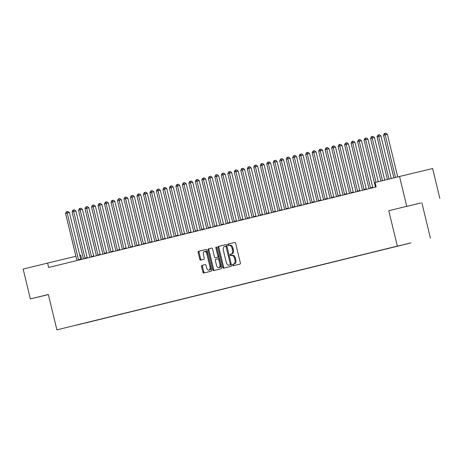 <?xml version="1.0" encoding="UTF-8"?>
<svg xmlns="http://www.w3.org/2000/svg" width="463" height="463" viewBox="0 0 463 463"><rect width="100%" height="100%" fill="white"/><g stroke="black" fill="none" stroke-linecap="round" stroke-linejoin="round"><path stroke-width="0.69" d="M232.588 265.125A0.781 0.457 -103.5 0 0 233.213 265.774A0.781 0.457 -103.5 0 0 233.219 265.774L239.984 264.107A1.117 0.654 -103.5 0 0 240.361 262.868L235.638 243.341A1.117 0.654 -103.5 0 0 234.741 242.415L227.97 244.082A0.781 0.457 -103.5 0 0 227.709 244.95A0.781 0.457 -103.5 0 0 228.334 245.598L229.214 245.384A3.571 2.101 -103.5 0 0 229.214 245.384A3.571 2.101 -103.5 0 1 232.09 248.353L232.484 249.979A3.571 2.101 -103.5 0 1 231.286 253.95L230.412 254.17A0.781 0.457 -103.5 0 0 230.146 255.038A0.781 0.457 -103.5 0 0 230.777 255.686L231.65 255.472A3.571 2.101 -103.5 0 1 231.662 255.466A3.571 2.101 -103.5 0 1 234.533 258.441L234.926 260.067A3.571 2.101 -103.5 0 1 233.728 264.037L232.848 264.257A0.781 0.457 -103.5 0 0 232.588 265.125M232.553 255.252L231.662 255.466L232.548 255.258A3.571 2.101 -103.5 0 0 232.548 255.258A3.571 2.101 -103.5 0 1 235.424 258.227L235.817 259.853A3.571 2.101 -103.5 0 1 234.619 263.823L233.746 264.043A0.781 0.457 -103.5 0 0 233.485 264.911A0.781 0.457 -103.5 0 0 234.058 265.565M234.799 242.404L228.861 243.868A0.781 0.457 -103.5 0 0 228.6 244.736A0.781 0.457 -103.5 0 0 229.179 245.39M230.111 245.164L229.22 245.378L230.105 245.17A3.571 2.101 -103.5 0 0 230.105 245.17A3.571 2.101 -103.5 0 1 232.987 248.139L233.381 249.765A3.571 2.101 -103.5 0 1 232.177 253.736L231.303 253.956A0.781 0.457 -103.5 0 0 231.043 254.824A0.781 0.457 -103.5 0 0 231.616 255.478M201.92 265.368A1.117 0.654 -103.5 0 0 201.55 266.613L202.875 272.088A1.117 0.654 -103.5 0 0 203.772 273.02L211.29 271.168A1.117 0.654 -103.5 0 0 211.666 269.929L206.938 250.402A1.117 0.654 -103.5 0 0 206.041 249.476L198.523 251.322A1.117 0.654 -103.5 0 0 198.152 252.566L199.75 259.182A1.117 0.654 -103.5 0 0 200.647 260.113L203.865 259.321A1.117 0.654 -103.5 0 0 204.241 258.076L203.448 254.795A2.986 1.754 -103.5 0 1 204.455 251.473A2.986 1.754 -103.5 0 1 206.857 253.956L209.965 266.81A2.986 1.754 -103.5 0 1 208.958 270.132A2.986 1.754 -103.5 0 1 206.556 267.649L206.041 265.507A1.117 0.654 -103.5 0 0 205.144 264.581L202.817 265.154A1.117 0.654 -103.5 0 0 202.441 266.399L203.766 271.874A1.117 0.654 -103.5 0 0 204.605 272.817M48.684 267.487L376.141 186.919L375.071 182.497L399.534 176.478L406.757 206.313L388.781 210.734L397.335 246.102L56.897 329.864L48.343 294.497L30.367 298.924L23.15 269.084L47.614 263.065L48.684 267.487M222.686 267.215A1.117 0.654 -103.5 0 0 223.583 268.146L231.101 266.294A1.117 0.654 -103.5 0 0 231.477 265.056L226.748 245.529A1.117 0.654 -103.5 0 0 225.851 244.603L218.333 246.449A1.117 0.654 -103.5 0 0 217.957 247.693L222.686 267.215L223.577 267.001A1.117 0.654 -103.5 0 0 224.416 267.938M211.649 248.093A1.117 0.654 -103.5 0 1 212.546 249.025L214.462 256.942A1.117 0.654 -103.5 0 0 215.359 257.868L217.494 257.347A1.117 0.654 -103.5 0 0 217.87 256.103L215.874 247.861A0.781 0.457 -103.5 0 1 216.14 246.993A0.781 0.457 -103.5 0 1 216.765 247.641L221.569 267.492A1.117 0.654 -103.5 0 1 221.192 268.731L213.68 270.583A1.117 0.654 -103.5 0 0 213.68 270.583A1.117 0.654 -103.5 0 1 212.777 269.651L208.055 250.13A1.117 0.654 -103.5 0 1 208.431 248.886L211.649 248.099A1.117 0.654 -103.5 0 1 211.649 248.093L211.649 248.099M216.256 257.654L215.359 257.868L216.256 257.654A1.117 0.654 -103.5 0 0 216.256 257.654L218.391 257.133A1.117 0.654 -103.5 0 0 218.779 255.964M397.335 246.102L56.897 329.864M410.756 242.896L75.851 325.24M410.774 242.959L404.917 244.296M404.257 244.458L408.175 243.602L404.998 244.36M404.28 244.557L398.423 245.894M397.769 246.056L401.687 245.199L398.51 245.957M397.792 246.154L391.935 247.491M391.276 247.653L395.194 246.791L392.022 247.555M391.304 247.751L385.447 249.088M384.788 249.244L388.706 248.388L385.534 249.152M384.811 249.349L378.954 250.68M378.3 250.842L382.218 249.985L379.041 250.749M378.323 250.946L372.466 252.277M371.812 252.439L375.73 251.583L372.553 252.347M371.835 252.543L365.978 253.874M365.319 254.037L369.237 253.18L366.065 253.944M365.348 254.135L359.491 255.472M358.831 255.634L362.749 254.777L359.572 255.535M358.854 255.732L352.997 257.069M352.343 257.231L356.261 256.375L353.084 257.133M352.366 257.33L346.509 258.667M345.855 258.829L349.768 257.972L346.596 258.73M345.878 258.927L340.021 260.264M339.362 260.426L343.28 259.569L340.108 260.328M339.385 260.524L333.528 261.861M332.874 262.023L336.792 261.161L333.615 261.925M332.897 262.122L327.04 263.453M326.386 263.615L330.304 262.758L327.127 263.522M326.409 263.719L320.552 265.05M319.892 265.212L323.811 264.356L320.639 265.12M319.921 265.316L314.064 266.647M313.405 266.81L317.323 265.953L314.145 266.717M313.428 266.914L307.571 268.245M306.917 268.407L310.835 267.55L307.658 268.308M306.94 268.505L301.083 269.842M300.429 270.004L304.347 269.148L301.17 269.906M300.452 270.103L294.595 271.44M293.936 271.602L297.854 270.745L294.682 271.503M293.959 271.7L288.108 273.037M287.448 273.199L291.366 272.342L288.189 273.101M287.471 273.297L281.614 274.634M280.96 274.796L284.878 273.934L281.701 274.698M280.983 274.895L275.126 276.232M274.466 276.388L278.385 275.531L275.213 276.295M274.495 276.492L268.638 277.823M267.979 277.985L271.897 277.129L268.719 277.893M268.002 278.089L262.145 279.421M261.491 279.583L265.409 278.726L262.232 279.49M261.514 279.687L255.657 281.018M255.003 281.18L258.921 280.323L255.744 281.087M255.026 281.284L249.169 282.615M248.509 282.777L252.428 281.921L249.256 282.679M248.538 282.876L242.681 284.213M242.022 284.375L245.94 283.518L242.762 284.276M242.045 284.473L236.188 285.81M235.534 285.972L239.452 285.115L236.275 285.874M235.557 286.07L229.7 287.407M229.04 287.569L232.958 286.713L229.787 287.471M229.069 287.668L223.212 289.005M222.553 289.167L226.471 288.304L223.293 289.068M222.576 289.265L216.719 290.602M216.065 290.758L219.983 289.902L216.806 290.666M216.088 290.862L210.231 292.194M209.577 292.356L213.495 291.499L210.318 292.263M209.6 292.46L203.743 293.791M203.083 293.953L207.002 293.096L203.83 293.86M203.112 294.057L197.255 295.388M196.596 295.55L200.514 294.694L197.336 295.458M196.619 295.649L190.762 296.986M190.108 297.148L194.026 296.291L190.849 297.049M190.131 297.246L184.274 298.583M183.614 298.745L187.532 297.888L184.361 298.647M183.643 298.843L177.786 300.18M177.126 300.342L181.045 299.486L177.873 300.244M177.15 300.441L171.293 301.778M170.639 301.94L174.557 301.077L171.379 301.841M170.662 302.038L164.805 303.375M164.151 303.537L168.069 302.675L164.892 303.439M164.174 303.635L158.317 304.967M157.657 305.129L161.575 304.272L158.404 305.036M157.686 305.233L151.829 306.564M151.169 306.726L155.088 305.869L151.91 306.633M151.193 306.83L145.336 308.161M144.682 308.323L148.6 307.467L145.423 308.231M144.705 308.427L138.848 309.759M138.194 309.921L142.106 309.064L138.935 309.822M138.217 310.019L132.36 311.356M131.7 311.518L135.618 310.661L132.447 311.42M131.724 311.616L125.867 312.953M125.213 313.115L129.131 312.259L125.953 313.017M125.236 313.214L119.379 314.551M118.725 314.713L122.643 313.856L119.466 314.614M118.748 314.811L112.891 316.148M112.231 316.31L116.149 315.448L112.978 316.212M112.26 316.408L106.403 317.745M105.743 317.902L109.662 317.045L106.484 317.809M105.767 318.006L99.91 319.337M99.256 319.499L103.174 318.642L99.996 319.406M99.279 319.603L93.422 320.934M92.768 321.096L96.686 320.24L93.509 321.004M92.791 321.2L75.839 325.263M81.731 259.355L80.712 255.13L79.781 255.356M75.92 256.276L47.614 263.065M30.367 298.924L48.372 294.607M388.781 210.734L406.757 206.313M439.85 198.378L432.633 168.544L399.534 176.478M421.874 202.8L430.428 238.167M420.589 203.049L406.624 206.423L420.583 203.025M225.915 244.591L219.231 246.235A1.117 0.654 -103.5 0 0 218.854 247.479L223.577 267.001M230.03 264.946A0.781 0.457 -103.5 0 0 230.296 264.078L226.147 246.941A0.781 0.457 -103.5 0 0 225.522 246.293A0.781 0.457 -103.5 0 0 225.516 246.293L224.596 246.519A3.571 2.101 -103.5 0 0 223.398 250.489L226.228 262.208A3.571 2.101 -103.5 0 0 229.098 265.177A3.571 2.101 -103.5 0 0 229.11 265.177L230.927 264.732A0.781 0.457 -103.5 0 0 231.199 263.927M227.026 246.669A0.781 0.457 -103.5 0 0 226.413 246.079L225.522 246.293L226.413 246.079M229.989 264.963A3.571 2.101 -103.5 0 0 229.995 264.963A3.571 2.101 -103.5 0 0 230.001 264.963L230.927 264.732M211.713 248.087L209.322 248.672A1.117 0.654 -103.5 0 0 208.952 249.916L213.674 269.437A1.117 0.654 -103.5 0 0 214.508 270.375M216.447 265.16A2.986 1.754 -103.5 0 0 218.849 267.643A2.986 1.754 -103.5 0 0 219.856 264.321L218.762 259.789A1.117 0.654 -103.5 0 0 217.865 258.863L215.729 259.39A1.117 0.654 -103.5 0 0 215.353 260.628L216.447 265.16M218.849 267.643L219.746 267.429A2.986 1.754 -103.5 0 0 220.782 264.223M219.636 259.506A1.117 0.654 -103.5 0 0 218.756 258.649L217.865 258.863L218.756 258.649M205.202 264.57L202.817 265.154M208.958 270.132L209.849 269.917A2.986 1.754 -103.5 0 0 210.885 266.717M207.719 253.626A2.986 1.754 -103.5 0 0 205.352 251.259L204.455 251.473M206.104 249.464L199.42 251.108A1.117 0.654 -103.5 0 0 199.044 252.352L200.647 258.967A1.117 0.654 -103.5 0 0 201.48 259.905M397.717 176.924L387.404 134.293L383.543 135.231L393.863 177.873M395.483 177.474L385.17 134.831L385.002 133.356L385.899 133.136L387.404 134.293M383.543 135.231L384.354 133.512L385.002 133.356M391.229 178.521L380.916 135.891L378.676 136.429L377.056 136.828L387.375 179.47M388.995 179.071L378.676 136.429L378.514 134.947L379.411 134.733L380.916 135.891M377.056 136.828L377.866 135.109L378.514 134.947M384.736 180.119L374.422 137.488L372.188 138.026L370.568 138.425L380.881 181.068M382.507 180.668L372.188 138.026L372.026 136.544L372.918 136.33L374.422 137.488M370.568 138.425L371.378 136.707L372.026 136.544M378.248 181.716L367.935 139.085L364.074 140.017L375.36 186.653A1.134 0.666 76.5 0 1 375.412 187.075L375.412 187.098M376.014 182.266L365.701 139.623L365.538 138.142L366.43 137.928L367.935 139.085M364.074 140.017L364.885 138.304L365.538 138.142M370.649 188.267L372.877 187.718A1.134 0.666 76.5 0 1 372.727 187.318L361.447 140.683L359.213 141.215L357.586 141.614L368.872 188.25A1.134 0.666 76.5 0 1 368.924 188.672L368.924 188.696M370.637 188.25A1.134 0.666 76.5 0 1 370.493 187.851L359.213 141.215L359.045 139.739L359.942 139.525L361.447 140.683M357.586 141.614L358.397 139.901L359.045 139.739M366.239 188.91L364.005 189.448A1.134 0.666 76.5 0 0 364.15 189.847L366.383 189.315A1.134 0.666 76.5 0 1 366.239 188.91L354.959 142.28L352.719 142.812L351.099 143.212L362.379 189.847A1.134 0.666 76.5 0 1 362.431 190.27L362.431 190.287M364.005 189.448L352.719 142.812L352.557 141.337L353.454 141.122L354.959 142.28M351.099 143.212L351.909 141.499L352.557 141.337M359.751 190.507L357.511 191.045A1.134 0.666 76.5 0 0 357.662 191.445L359.896 190.912A1.134 0.666 76.5 0 1 359.751 190.507L348.465 143.877L346.231 144.41L344.611 144.809L355.891 191.445A1.134 0.666 76.5 0 1 355.943 191.867L355.943 191.885M357.511 191.045L346.231 144.41L346.069 142.934L346.961 142.72L348.465 143.877M344.611 144.809L345.421 143.09L346.069 142.934M353.408 192.51L353.408 192.504A1.134 0.666 76.5 0 1 353.257 192.104L341.978 145.469L339.744 146.007L338.117 146.406L349.403 193.042A1.134 0.666 76.5 0 1 349.455 193.465L349.455 193.482M351.18 193.059L351.168 193.042A1.134 0.666 76.5 0 1 351.023 192.643L339.744 146.007L339.576 144.531L340.473 144.317L341.978 145.469M338.117 146.406L338.928 144.688L339.576 144.531M344.692 194.657L346.92 194.101A1.134 0.666 76.5 0 1 346.77 193.702L335.49 147.066L333.25 147.604L331.63 148.004L342.909 194.639A1.134 0.666 76.5 0 1 342.967 195.062L342.967 195.079M344.68 194.639A1.134 0.666 76.5 0 1 344.536 194.24L333.25 147.604L333.088 146.129L333.985 145.914L335.49 147.066M331.63 148.004L332.44 146.285L333.088 146.129M338.198 196.254L340.427 195.699A1.134 0.666 76.5 0 1 340.282 195.299L329.002 148.664L326.762 149.202L325.142 149.601L336.422 196.237A1.134 0.666 76.5 0 1 336.474 196.659L336.474 196.677M338.193 196.237A1.134 0.666 76.5 0 1 338.042 195.837L326.762 149.202L326.6 147.72L327.491 147.506L329.002 148.664M325.142 149.601L325.952 147.882L326.6 147.72M333.794 196.897L331.554 197.429A1.134 0.666 76.5 0 0 331.705 197.834L333.939 197.296A1.134 0.666 76.5 0 1 333.794 196.897L322.508 150.261L320.274 150.799L318.654 151.198L329.934 197.828A1.134 0.666 76.5 0 1 329.986 198.257L329.986 198.274M331.554 197.429L320.274 150.799L320.112 149.317L321.004 149.103L322.508 150.261M318.654 151.198L319.458 149.48L320.112 149.317M325.223 199.443L327.451 198.893A1.134 0.666 76.5 0 1 327.3 198.494L316.021 151.858L313.787 152.396L312.16 152.796L323.446 199.426A1.134 0.666 76.5 0 1 323.498 199.854L323.498 199.871M325.211 199.431A1.134 0.666 76.5 0 1 325.067 199.026L313.787 152.396L313.619 150.915L314.516 150.701L316.021 151.858M312.16 152.796L312.971 151.077L313.619 150.915M320.963 200.496L320.957 200.491A1.134 0.666 76.5 0 1 320.813 200.091L309.533 153.456L307.293 153.988L305.673 154.387L316.952 201.023A1.134 0.666 76.5 0 1 317.005 201.446L317.005 201.469M320.957 200.491L318.723 201.023A1.134 0.666 76.5 0 1 318.579 200.624L307.293 153.988L307.131 152.512L308.028 152.298L309.533 153.456M305.673 154.387L306.483 152.674L307.131 152.512M312.241 202.638L314.47 202.088A1.134 0.666 76.5 0 1 314.325 201.683L303.039 155.053L300.805 155.585L299.185 155.985L310.465 202.62A1.134 0.666 76.5 0 1 310.517 203.043L310.517 203.066M312.236 202.62A1.134 0.666 76.5 0 1 312.085 202.221L300.805 155.585L300.643 154.11L301.535 153.895L303.039 155.053M299.185 155.985L299.995 154.272L300.643 154.11M305.754 204.235L307.982 203.685A1.134 0.666 76.5 0 1 307.831 203.28L296.551 156.65L294.318 157.183L292.691 157.582L303.977 204.218A1.134 0.666 76.5 0 1 304.029 204.64L304.029 204.658M305.742 204.218A1.134 0.666 76.5 0 1 305.597 203.818L294.318 157.183L294.15 155.707L295.047 155.493L296.551 156.65M292.691 157.582L293.501 155.863L294.15 155.707M299.266 205.832L301.494 205.283A1.134 0.666 76.5 0 1 301.344 204.877L290.064 158.242L287.824 158.78L286.203 159.179L297.483 205.815A1.134 0.666 76.5 0 1 297.541 206.238L297.541 206.255M299.254 205.815A1.134 0.666 76.5 0 1 299.11 205.416L287.824 158.78L287.662 157.304L288.559 157.09L290.064 158.242M286.203 159.179L287.014 157.461L287.662 157.304M295.006 206.88L295 206.874A1.134 0.666 76.5 0 1 294.856 206.475L283.576 159.839L281.336 160.377L279.716 160.777L290.995 207.412A1.134 0.666 76.5 0 1 291.048 207.835L291.048 207.852M295 206.874L292.766 207.412A1.134 0.666 76.5 0 1 292.622 207.013L281.336 160.377L281.174 158.902L282.065 158.687L283.576 159.839M279.716 160.777L280.526 159.058L281.174 158.902M288.368 208.072L286.128 208.61A1.134 0.666 76.5 0 0 286.279 209.01L288.513 208.472A1.134 0.666 76.5 0 1 288.368 208.072L277.082 161.437L274.848 161.975L273.228 162.374L284.508 209.01A1.134 0.666 76.5 0 1 284.56 209.432L284.56 209.45M286.128 208.61L274.848 161.975L274.686 160.499L275.578 160.285L277.082 161.437M273.228 162.374L274.038 160.655L274.686 160.499M282.025 210.075L282.025 210.069A1.134 0.666 76.5 0 1 281.874 209.67L270.595 163.034L268.361 163.572L266.734 163.971L278.02 210.601A1.134 0.666 76.5 0 1 278.072 211.03L278.072 211.047M279.797 210.624L279.785 210.607A1.134 0.666 76.5 0 1 279.64 210.208L268.361 163.572L268.193 162.091L269.09 161.876L270.595 163.034M266.734 163.971L267.545 162.253L268.193 162.091M273.303 212.222L275.531 211.666A1.134 0.666 76.5 0 1 275.387 211.267L264.107 164.631L261.867 165.169L260.247 165.569L271.526 212.199A1.134 0.666 76.5 0 1 271.578 212.627L271.584 212.644M273.297 212.204A1.134 0.666 76.5 0 1 273.153 211.799L261.867 165.169L261.705 163.688L262.602 163.474L264.107 164.631M260.247 165.569L261.057 163.85L261.705 163.688M266.815 213.813L269.044 213.264A1.134 0.666 76.5 0 1 268.899 212.864L257.613 166.229L255.379 166.767L253.759 167.166L265.039 213.796A1.134 0.666 76.5 0 1 265.091 214.224L265.091 214.242M266.81 213.802A1.134 0.666 76.5 0 1 266.659 213.397L255.379 166.767L255.217 165.285L256.108 165.071L257.613 166.229M253.759 167.166L254.569 165.447L255.217 165.285M260.328 215.411L262.556 214.861A1.134 0.666 76.5 0 1 262.405 214.462L251.125 167.826L248.891 168.358L247.265 168.758L258.551 215.393A1.134 0.666 76.5 0 1 258.603 215.816L258.603 215.839M260.316 215.393A1.134 0.666 76.5 0 1 260.171 214.994L248.891 168.358L248.729 166.883L249.621 166.668L251.125 167.826M247.265 168.758L248.075 167.045L248.729 166.883M255.917 216.053L253.683 216.591A1.134 0.666 76.5 0 0 253.828 216.991L256.068 216.458A1.134 0.666 76.5 0 1 255.917 216.053L244.638 169.423L242.398 169.956L240.777 170.355L252.063 216.991A1.134 0.666 76.5 0 1 252.115 217.413L252.115 217.431M253.683 216.591L242.398 169.956L242.236 168.48L243.133 168.266L244.638 169.423M240.777 170.355L241.588 168.642L242.236 168.48M247.346 218.605L249.574 218.056A1.134 0.666 76.5 0 1 249.43 217.651L238.15 171.021L235.91 171.553L234.29 171.952L245.569 218.588A1.134 0.666 76.5 0 1 245.621 219.011L245.621 219.028M247.34 218.588A1.134 0.666 76.5 0 1 247.196 218.189L235.91 171.553L235.748 170.077L236.639 169.863L238.15 171.021M234.29 171.952L235.1 170.234L235.748 170.077M243.087 219.653L243.087 219.647A1.134 0.666 76.5 0 1 242.942 219.248L231.656 172.612L229.422 173.15L227.802 173.55L239.082 220.185A1.134 0.666 76.5 0 1 239.134 220.608L239.134 220.625M240.858 220.203L240.853 220.185A1.134 0.666 76.5 0 1 240.702 219.786L229.422 173.15L229.26 171.675L230.152 171.46L231.656 172.612M227.802 173.55L228.612 171.831L229.26 171.675M234.371 221.8L236.599 221.245A1.134 0.666 76.5 0 1 236.448 220.845L225.168 174.21L222.934 174.748L221.308 175.147L232.594 221.783A1.134 0.666 76.5 0 1 232.646 222.205L232.646 222.223M234.359 221.783A1.134 0.666 76.5 0 1 234.214 221.383L222.934 174.748L222.767 173.272L223.664 173.058L225.168 174.21M221.308 175.147L222.118 173.428L222.767 173.272M227.877 223.398L230.105 222.842A1.134 0.666 76.5 0 1 229.961 222.443L218.681 175.807L216.441 176.345L214.82 176.744L226.1 223.38A1.134 0.666 76.5 0 1 226.158 223.803L226.158 223.82M227.871 223.38A1.134 0.666 76.5 0 1 227.727 222.981L216.441 176.345L216.279 174.869L217.176 174.649L218.681 175.807M214.82 176.744L215.631 175.026L216.279 174.869M221.389 224.995L223.617 224.439A1.134 0.666 76.5 0 1 223.473 224.04L212.187 177.404L209.953 177.942L208.333 178.342L219.612 224.972A1.134 0.666 76.5 0 1 219.665 225.4L219.665 225.417M221.383 224.977A1.134 0.666 76.5 0 1 221.233 224.572L209.953 177.942L209.791 176.461L210.682 176.247L212.187 177.404M208.333 178.342L209.143 176.623L209.791 176.461M216.985 225.637L214.745 226.17A1.134 0.666 76.5 0 0 214.89 226.575L217.13 226.037A1.134 0.666 76.5 0 1 216.985 225.637L205.699 179.002L203.465 179.54L201.839 179.939L213.125 226.569A1.134 0.666 76.5 0 1 213.177 226.997L213.177 227.015M214.745 226.17L203.465 179.54L203.303 178.058L204.195 177.844L205.699 179.002M201.839 179.939L202.649 178.22L203.303 178.058M210.642 227.64L210.642 227.634A1.134 0.666 76.5 0 1 210.491 227.235L199.212 180.599L196.972 181.131L195.351 181.531L206.637 228.166A1.134 0.666 76.5 0 1 206.689 228.589L206.689 228.612M210.642 227.634L208.402 228.172A1.134 0.666 76.5 0 1 208.257 227.767L196.972 181.131L196.81 179.656L197.707 179.441L199.212 180.599M195.351 181.531L196.162 179.818L196.81 179.656M201.92 229.781L204.148 229.231A1.134 0.666 76.5 0 1 204.004 228.826L192.724 182.196L190.484 182.729L188.863 183.128L200.143 229.764A1.134 0.666 76.5 0 1 200.195 230.186L200.195 230.209M201.914 229.764A1.134 0.666 76.5 0 1 201.77 229.364L190.484 182.729L190.322 181.253L191.219 181.039L192.724 182.196M188.863 183.128L189.674 181.415L190.322 181.253M195.432 231.378L197.66 230.829A1.134 0.666 76.5 0 1 197.516 230.424L186.23 183.794L183.996 184.326L182.376 184.725L193.656 231.361A1.134 0.666 76.5 0 1 193.708 231.784L193.708 231.801M195.427 231.361A1.134 0.666 76.5 0 1 195.276 230.962L183.996 184.326L183.834 182.85L184.725 182.636L186.23 183.794M182.376 184.725L183.186 183.012L183.834 182.85M188.945 232.976L191.173 232.426A1.134 0.666 76.5 0 1 191.022 232.021L179.742 185.391L177.508 185.923L175.882 186.323L187.168 232.958A1.134 0.666 76.5 0 1 187.22 233.381L187.22 233.398M188.933 232.958A1.134 0.666 76.5 0 1 188.788 232.559L177.508 185.923L177.341 184.448L178.238 184.233L179.742 185.391M175.882 186.323L176.692 184.604L177.341 184.448M184.534 233.618L182.3 234.156A1.134 0.666 76.5 0 0 182.445 234.556L184.679 234.018A1.134 0.666 76.5 0 1 184.534 233.618L173.255 186.983L171.015 187.521L169.394 187.92L180.674 234.556A1.134 0.666 76.5 0 1 180.732 234.978L180.732 234.996M182.3 234.156L171.015 187.521L170.853 186.045L171.75 185.831L173.255 186.983M169.394 187.92L170.205 186.201L170.853 186.045M178.047 235.216L175.807 235.754A1.134 0.666 76.5 0 0 175.957 236.153L178.191 235.615A1.134 0.666 76.5 0 1 178.047 235.216L166.761 188.58L164.527 189.118L162.907 189.517L174.186 236.153A1.134 0.666 76.5 0 1 174.238 236.576L174.238 236.593M175.807 235.754L164.527 189.118L164.365 187.642L165.256 187.428L166.761 188.58M162.907 189.517L163.717 187.799L164.365 187.642M171.704 237.218L171.704 237.212A1.134 0.666 76.5 0 1 171.559 236.813L160.273 190.177L158.039 190.715L156.413 191.115L167.699 237.75A1.134 0.666 76.5 0 1 167.751 238.173L167.751 238.19M169.475 237.768L169.47 237.75A1.134 0.666 76.5 0 1 169.319 237.351L158.039 190.715L157.877 189.234L158.768 189.02L160.273 190.177M156.413 191.115L157.223 189.396L157.877 189.234M162.988 239.365L165.216 238.81A1.134 0.666 76.5 0 1 165.065 238.41L153.785 191.775L151.551 192.313L149.925 192.712L161.211 239.342A1.134 0.666 76.5 0 1 161.263 239.77L161.263 239.788M162.976 239.348A1.134 0.666 76.5 0 1 162.831 238.943L151.551 192.313L151.384 190.831L152.281 190.617L153.785 191.775M149.925 192.712L150.735 190.993L151.384 190.831M156.494 240.957L158.722 240.407A1.134 0.666 76.5 0 1 158.577 240.008L147.298 193.372L145.058 193.91L143.437 194.31L154.717 240.939A1.134 0.666 76.5 0 1 154.769 241.368L154.769 241.385M156.488 240.945A1.134 0.666 76.5 0 1 156.344 240.54L145.058 193.91L144.896 192.429L145.793 192.214L147.298 193.372M143.437 194.31L144.248 192.591L144.896 192.429M150.006 242.554L152.234 242.004A1.134 0.666 76.5 0 1 152.09 241.605L140.804 194.969L138.57 195.502L136.95 195.901L148.229 242.537A1.134 0.666 76.5 0 1 148.282 242.959L148.282 242.982M150 242.537A1.134 0.666 76.5 0 1 149.85 242.137L138.57 195.502L138.408 194.026L139.299 193.812L140.804 194.969M136.95 195.901L137.76 194.188L138.408 194.026M143.518 244.151L145.747 243.602A1.134 0.666 76.5 0 1 145.596 243.197L134.316 196.567L132.082 197.099L130.456 197.498L141.742 244.134A1.134 0.666 76.5 0 1 141.794 244.557L141.794 244.58M143.507 244.134A1.134 0.666 76.5 0 1 143.362 243.735L132.082 197.099L131.914 195.623L132.812 195.409L134.316 196.567M130.456 197.498L131.266 195.785L131.914 195.623M139.108 244.794L136.874 245.332A1.134 0.666 76.5 0 0 137.019 245.731L139.253 245.199A1.134 0.666 76.5 0 1 139.108 244.794L127.829 198.164L125.589 198.696L123.968 199.096L135.248 245.731A1.134 0.666 76.5 0 1 135.306 246.154L135.306 246.171M136.874 245.332L125.589 198.696L125.427 197.221L126.324 197.006L127.829 198.164M123.968 199.096L124.778 197.377L125.427 197.221M130.537 247.346L132.765 246.796A1.134 0.666 76.5 0 1 132.621 246.391L121.335 199.756L119.101 200.294L117.48 200.693L128.76 247.329A1.134 0.666 76.5 0 1 128.812 247.751L128.812 247.769M130.531 247.329A1.134 0.666 76.5 0 1 130.381 246.929L119.101 200.294L118.939 198.818L119.83 198.604L121.335 199.756M117.48 200.693L118.291 198.974L118.939 198.818M124.049 248.944L126.277 248.388A1.134 0.666 76.5 0 1 126.133 247.989L114.847 201.353L112.613 201.891L110.993 202.29L122.273 248.926A1.134 0.666 76.5 0 1 122.325 249.349L122.325 249.366M124.043 248.926A1.134 0.666 76.5 0 1 123.893 248.527L112.613 201.891L112.451 200.415L113.342 200.201L114.847 201.353M110.993 202.29L111.797 200.572L112.451 200.415M117.561 250.541L119.79 249.985A1.134 0.666 76.5 0 1 119.639 249.586L108.359 202.95L106.125 203.489L104.499 203.888L115.785 250.524A1.134 0.666 76.5 0 1 115.837 250.946L115.837 250.963M117.55 250.524A1.134 0.666 76.5 0 1 117.405 250.124L106.125 203.489L105.958 202.013L106.855 201.793L108.359 202.95M104.499 203.888L105.309 202.169L105.958 202.013M113.151 251.183L110.917 251.722A1.134 0.666 76.5 0 0 111.062 252.121L113.296 251.583A1.134 0.666 76.5 0 1 113.151 251.183L101.872 204.548L99.632 205.086L98.011 205.485L109.291 252.115A1.134 0.666 76.5 0 1 109.343 252.543L109.343 252.561M110.917 251.722L99.632 205.086L99.47 203.604L100.367 203.39L101.872 204.548M98.011 205.485L98.822 203.766L99.47 203.604M106.664 252.781L104.424 253.313A1.134 0.666 76.5 0 0 104.574 253.718L106.808 253.18A1.134 0.666 76.5 0 1 106.664 252.781L95.378 206.145L93.144 206.683L91.524 207.083L102.803 253.712A1.134 0.666 76.5 0 1 102.855 254.141L102.855 254.158M104.424 253.313L93.144 206.683L92.982 205.202L93.873 204.987L95.378 206.145M91.524 207.083L92.334 205.364L92.982 205.202M100.321 254.783L100.321 254.777A1.134 0.666 76.5 0 1 100.17 254.378L88.89 207.742L86.656 208.281L85.03 208.68L96.316 255.31A1.134 0.666 76.5 0 1 96.368 255.738L96.368 255.755M98.092 255.327L98.081 255.316A1.134 0.666 76.5 0 1 97.936 254.91L86.656 208.281L86.488 206.799L87.385 206.585L88.89 207.742M85.03 208.68L85.84 206.961L86.488 206.799M91.605 256.924L93.833 256.375A1.134 0.666 76.5 0 1 93.682 255.975L82.402 209.34L80.163 209.872L78.542 210.271L89.822 256.907A1.134 0.666 76.5 0 1 89.88 257.33L89.88 257.353M91.593 256.907A1.134 0.666 76.5 0 1 91.448 256.508L80.163 209.872L80.001 208.396L80.898 208.182L82.402 209.34M78.542 210.271L79.352 208.558L80.001 208.396M85.111 258.522L87.339 257.972A1.134 0.666 76.5 0 1 87.194 257.567L75.915 210.937L73.675 211.469L72.054 211.869L83.334 258.504A1.134 0.666 76.5 0 1 83.386 258.927L83.386 258.944M85.105 258.504A1.134 0.666 76.5 0 1 84.961 258.105L73.675 211.469L73.513 209.994L74.404 209.78L75.915 210.937M72.054 211.869L72.865 210.156L73.513 209.994M78.623 260.119L80.851 259.569A1.134 0.666 76.5 0 1 80.707 259.164L69.421 212.534L67.187 213.067L65.567 213.466L76.846 260.102A1.134 0.666 76.5 0 1 76.899 260.524L76.899 260.542M78.617 260.102A1.134 0.666 76.5 0 1 78.467 259.702L67.187 213.067L67.025 211.591L67.916 211.377L69.421 212.534M65.567 213.466L66.371 211.747L67.025 211.591M234.619 263.823L233.728 264.037M235.817 259.853L234.926 260.067M235.424 258.227L234.533 258.441M232.177 253.736L230.412 254.17M233.381 249.765L232.484 249.979M232.987 248.139L232.09 248.353M228.861 243.868L227.97 244.082M233.746 264.043L232.848 264.257M218.854 247.479L217.957 247.693M219.231 246.235L218.333 246.449M231.187 263.864L230.296 264.078M227.038 246.727L226.147 246.941M213.674 269.437L212.777 269.651M208.952 249.916L208.055 250.13M209.322 248.672L208.431 248.886M218.391 257.133L217.494 257.347M218.762 255.889L217.87 256.103M216.771 247.647L215.874 247.861M220.753 264.107L219.856 264.321M219.653 259.575L218.762 259.789M210.856 266.595L209.965 266.81M207.748 253.741L206.857 253.956M200.647 258.967L199.75 259.182M199.044 252.352L198.152 252.566M199.42 251.108L198.523 251.322M203.766 271.874L202.875 272.088M202.441 266.399L201.55 266.613M372.727 187.318L370.493 187.851M353.408 192.504L351.168 193.042M353.257 192.104L351.023 192.643M346.77 193.702L344.536 194.24M340.282 195.299L338.042 195.837M327.3 198.494L325.067 199.026M320.813 200.091L318.579 200.624M314.325 201.683L312.085 202.221M307.831 203.28L305.597 203.818M301.344 204.877L299.11 205.416M294.856 206.475L292.622 207.013M282.025 210.069L279.785 210.607M281.874 209.67L279.64 210.208M275.387 211.267L273.153 211.799M268.899 212.864L266.659 213.397M262.405 214.462L260.171 214.994M249.43 217.651L247.196 218.189M243.087 219.647L240.853 220.185M242.942 219.248L240.702 219.786M236.448 220.845L234.214 221.383M229.961 222.443L227.727 222.981M223.473 224.04L221.233 224.572M210.491 227.235L208.257 227.767M204.004 228.826L201.77 229.364M197.516 230.424L195.276 230.962M191.022 232.021L188.788 232.559M171.704 237.212L169.47 237.75M171.559 236.813L169.319 237.351M165.065 238.41L162.831 238.943M158.577 240.008L156.344 240.54M152.09 241.605L149.85 242.137M145.596 243.197L143.362 243.735M132.621 246.391L130.381 246.929M126.133 247.989L123.893 248.527M119.639 249.586L117.405 250.124M100.321 254.777L98.081 255.316M100.17 254.378L97.936 254.91M93.682 255.975L91.448 256.508M87.194 257.567L84.961 258.105M80.707 259.164L78.467 259.702"/></g></svg>
